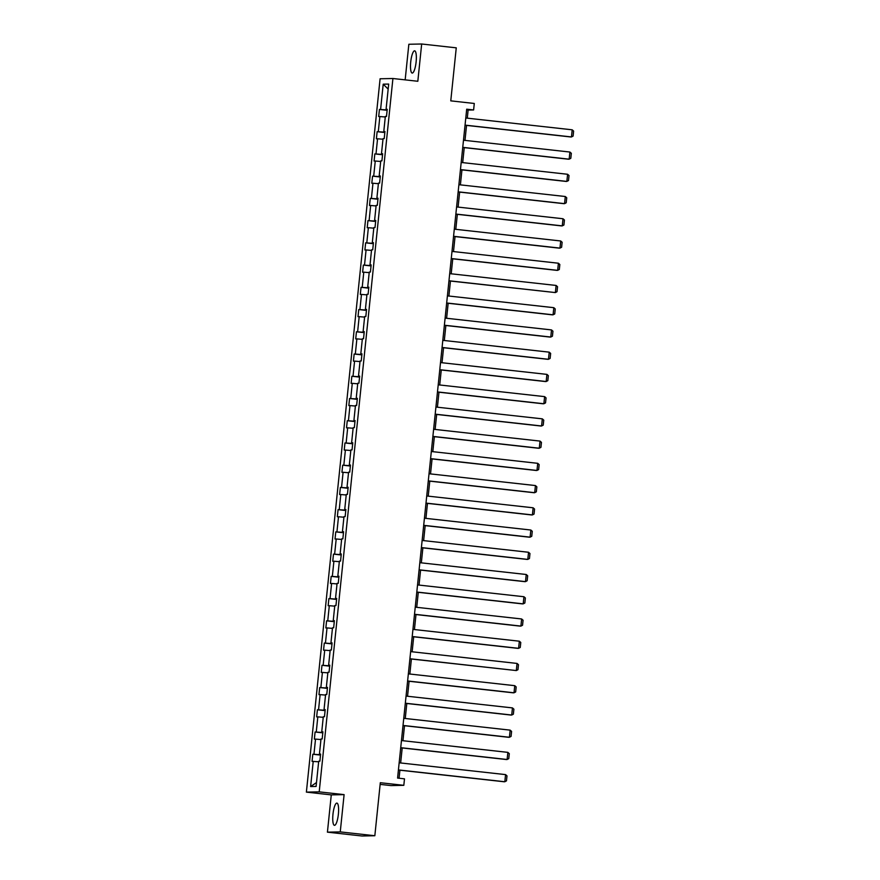 <?xml version="1.0" encoding="UTF-8"?>
<svg xmlns="http://www.w3.org/2000/svg" width="880" height="880" viewBox="0 0 880 880"><rect width="100%" height="100%" fill="white"/><g stroke="black" fill="none" stroke-linecap="round" stroke-linejoin="round"><path stroke-width="1.32" d="M338.382 814.154A11.187 2.684 -83.7 0 0 336.908 803.099A11.187 2.684 -83.7 0 0 332.97 814.264A11.187 2.684 -83.7 0 0 334.444 825.33A11.187 2.684 -83.7 0 0 338.382 814.154M416.119 61.897A11.187 2.684 -83.7 0 0 414.656 50.831A11.187 2.684 -83.7 0 0 410.718 62.007A11.187 2.684 -83.7 0 0 412.181 73.062A11.187 2.684 -83.7 0 0 416.119 61.897M344.102 794.629L331.276 794.893L327.426 832.161L340.252 831.897L344.102 794.629L319.209 791.857L392.92 78.507L417.824 81.268L421.674 44L408.848 44.264L405.163 79.871M421.674 44L456.258 47.839L450.769 100.859L474.287 103.466L473.616 109.956L466.697 109.186L397.584 778.074L404.492 778.844L403.821 785.323L380.314 782.716L374.836 835.736L361.999 836L327.426 832.161M340.252 831.897L374.836 835.736M380.138 784.388L390.995 785.587L403.821 785.323M331.276 794.893L306.383 792.121L380.094 78.771L392.92 78.507M318.648 761.794L312.07 761.354L312.807 754.237L320.496 755.084M316.503 782.551L310.618 786.566L313.225 761.332M319.209 791.857L306.383 792.121M320.529 754.765L312.807 754.237M313.962 754.204L315.524 739.101L314.369 739.123L315.095 731.995L322.795 732.853M322.828 732.534L315.095 731.995M316.261 731.973L317.823 716.87L316.657 716.892L317.394 709.764L325.094 710.622M325.127 710.292L317.394 709.764M318.56 709.742L320.122 694.628L318.956 694.65L319.693 687.533L327.393 688.38M327.426 688.061L319.693 687.533M320.859 687.5L322.421 672.397L321.255 672.419L321.992 665.291L329.692 666.149M329.725 665.83L321.992 665.291M323.158 665.269L324.72 650.166L323.554 650.188L324.291 643.06L331.991 643.918M332.024 643.588L324.291 643.06M325.457 643.038L327.019 627.924L325.853 627.957L326.59 620.829L334.29 621.676M334.323 621.357L326.59 620.829M327.745 620.807L329.307 605.693L328.152 605.715L328.889 598.587L336.578 599.445M336.611 599.126L328.889 598.587M330.044 598.565L331.606 583.462L330.451 583.484L331.188 576.356L338.877 577.214M338.91 576.884L331.188 576.356M332.343 576.334L333.905 561.22L332.75 561.253L333.487 554.125L341.176 554.972M341.209 554.653L333.487 554.125M334.642 554.103L336.204 538.989L335.038 539.011L335.775 531.883L343.475 532.741M343.508 532.422L335.775 531.883M336.941 531.861L338.503 516.758L337.337 516.78L338.074 509.652L345.774 510.51M345.807 510.191L338.074 509.652M339.24 509.63L340.802 494.527L339.636 494.549L340.373 487.421L348.073 488.279M348.106 487.949L340.373 487.421M341.539 487.399L343.101 472.285L341.935 472.307L342.672 465.19L350.372 466.037M350.405 465.718L342.672 465.19M343.838 465.157L345.4 450.054L344.234 450.076L344.971 442.948L352.671 443.806M352.704 443.487L344.971 442.948M346.137 442.926L347.688 427.823L346.533 427.845L347.27 420.717L354.97 421.575M355.003 421.245L347.27 420.717M348.425 420.695L349.987 405.581L348.832 405.603L349.569 398.486L357.258 399.333M357.291 399.014L349.569 398.486M350.724 398.453L352.286 383.35L351.131 383.372L351.868 376.244L359.557 377.102M359.59 376.783L351.868 376.244M353.023 376.222L354.585 361.119L353.43 361.141L354.156 354.013L361.856 354.871M361.889 354.541L354.156 354.013M355.322 353.991L356.884 338.877L355.718 338.91L356.455 331.782L364.155 332.629M364.188 332.31L356.455 331.782M357.621 331.76L359.183 316.646L358.017 316.668L358.754 309.54L366.454 310.398M366.487 310.079L358.754 309.54M359.92 309.518L361.482 294.415L360.316 294.437L361.053 287.309L368.753 288.167M368.786 287.837L361.053 287.309M362.219 287.287L363.781 272.173L362.615 272.206L363.352 265.078L371.052 265.925M371.085 265.606L363.352 265.078M364.518 265.056L366.08 249.942L364.914 249.964L365.651 242.836L373.351 243.694M373.384 243.375L365.651 242.836M366.806 242.814L368.368 227.711L367.213 227.733L367.95 220.605L375.639 221.463M375.672 221.144L367.95 220.605M369.105 220.583L370.667 205.48L369.512 205.502L370.249 198.374L377.938 199.232M377.971 198.902L370.249 198.374M371.404 198.352L372.966 183.238L371.811 183.26L372.548 176.143L380.237 176.99M380.27 176.671L372.548 176.143M373.703 176.11L375.265 161.007L374.099 161.029L374.836 153.901L382.536 154.759M382.569 154.44L374.836 153.901M376.002 153.879L377.564 138.776L376.398 138.798L377.135 131.67L384.835 132.528M384.868 132.198L377.135 131.67M378.301 131.648L379.863 116.534L378.697 116.556L379.434 109.439L387.134 110.286M387.167 109.967L379.434 109.439M380.6 109.406L383.207 84.183L388.685 84.073L386.078 109.296L387.233 109.274L386.496 116.402L385.341 116.424L383.779 131.527L384.945 131.505L384.208 138.633L383.042 138.655L381.48 153.769L382.646 153.747L381.909 160.864L380.743 160.897L379.181 176L380.347 175.978L379.61 183.106L378.444 183.128L376.882 198.231L378.048 198.209L377.311 205.337L376.145 205.359L374.583 220.473L375.749 220.451L375.012 227.568L373.846 227.601L372.295 242.704L373.45 242.682L372.713 249.81L371.558 249.832L369.996 264.935L371.151 264.913L370.414 272.041L369.259 272.063L367.697 287.177L368.852 287.144L368.115 294.272L366.96 294.294L365.398 309.408L366.553 309.386L365.827 316.514L364.661 316.536L363.099 331.639L364.265 331.617L363.528 338.745L362.362 338.767L360.8 353.881L361.966 353.848L361.229 360.976L360.063 360.998L358.501 376.112L359.667 376.09L358.93 383.218L357.764 383.24L356.202 398.343L357.368 398.321L356.631 405.449L355.465 405.471L353.903 420.574L355.069 420.552L354.332 427.68L353.177 427.702L351.615 442.816L352.77 442.794L352.033 449.911L350.878 449.944L349.316 465.047L350.471 465.025L349.734 472.153L348.579 472.175L347.017 487.278L348.172 487.256L347.435 494.384L346.28 494.406L344.718 509.52L345.884 509.487L345.147 516.615L343.981 516.648L342.419 531.751L343.585 531.729L342.848 538.857L341.682 538.879L340.12 553.982L341.286 553.96L340.549 561.088L339.383 561.11L337.821 576.224L338.987 576.191L338.25 583.319L337.084 583.341L335.522 598.455L336.688 598.433L335.951 605.561L334.785 605.583L333.234 620.686L334.389 620.664L333.652 627.792L332.497 627.814L330.935 642.928L332.09 642.895L331.353 650.023L330.198 650.045L328.636 665.159L329.791 665.137L329.054 672.265L327.899 672.287L326.337 687.39L327.492 687.368L326.766 694.496L325.6 694.518L324.038 709.621L325.204 709.599L324.467 716.727L323.301 716.749L321.739 731.863L322.905 731.841L322.168 738.958L321.002 738.991L319.44 754.094L320.606 754.072L319.869 761.2L318.703 761.222L316.096 786.445L310.618 786.566M320.584 754.27L319.44 754.094M320.947 739.563L315.524 739.101M322.883 732.039L321.739 731.863M323.246 717.321L317.823 716.87M325.182 709.808L324.038 709.621M325.545 695.09L320.122 694.628M327.481 687.566L326.337 687.39M327.833 672.859L322.421 672.397M329.769 665.335L328.636 665.159M330.132 650.617L324.72 650.166M332.068 643.104L330.935 642.928M332.431 628.386L327.019 627.924M334.367 620.862L333.234 620.686M334.73 606.155L329.307 605.693M336.666 598.631L335.522 598.455M337.029 583.913L331.606 583.462M338.965 576.4L337.821 576.224M339.328 561.682L333.905 561.22M341.264 554.158L340.12 553.982M341.627 539.451L336.204 538.989M343.563 531.927L342.419 531.751M343.926 517.22L338.503 516.758M345.862 509.696L344.718 509.52M346.214 494.978L340.802 494.527M348.161 487.454L347.017 487.278M348.513 472.747L343.101 472.285M350.449 465.223L349.316 465.047M350.812 450.516L345.4 450.054M352.748 442.992L351.615 442.816M353.111 428.274L347.688 427.823M355.047 420.761L353.903 420.574M355.41 406.043L349.987 405.581M357.346 398.519L356.202 398.343M357.709 383.812L352.286 383.35M359.645 376.288L358.501 376.112M360.008 361.57L354.585 361.119M361.944 354.057L360.8 353.881M362.307 339.339L356.884 338.877M364.243 331.815L363.099 331.639M364.606 317.108L359.183 316.646M366.542 309.584L365.398 309.408M366.894 294.866L361.482 294.415M368.83 287.353L367.697 287.177M369.193 272.635L363.781 272.173M371.129 265.111L369.996 264.935M371.492 250.404L366.08 249.942M373.428 242.88L372.295 242.704M373.791 228.173L368.368 227.711M375.727 220.649L374.583 220.473M376.09 205.931L370.667 205.48M378.026 198.407L376.882 198.231M378.389 183.7L372.966 183.238M380.325 176.176L379.181 176M380.688 161.469L375.265 161.007M382.624 153.945L381.48 153.769M382.987 139.227L377.564 138.776M384.923 131.714L383.779 131.527M385.275 116.996L379.863 116.534M387.222 109.472L386.078 109.296M467.28 118.162L468.127 110.066L473.616 109.956M399.069 778.239L399.905 770.198M400.653 762.96L402.204 747.967M402.952 740.729L404.503 725.725M405.251 718.487L406.802 703.494M407.55 696.256L409.09 681.263M409.838 674.025L411.389 659.021M412.137 651.783L413.688 636.79M414.436 629.552L415.987 614.559M416.735 607.321L418.286 592.328M419.034 585.079L420.585 570.086M421.333 562.848L422.884 547.855M423.632 540.617L425.183 525.624M425.931 518.375L427.471 503.382M428.23 496.144L429.77 481.151M430.518 473.913L432.069 458.92M432.817 451.682L434.368 436.678M435.116 429.44L436.667 414.447M437.415 407.209L438.966 392.216M439.714 384.978L441.265 369.974M442.013 362.736L443.564 347.743M444.312 340.505L445.863 325.512M446.611 318.274L448.151 303.281M448.899 296.032L450.45 281.039M451.198 273.801L452.749 258.808M453.497 251.57L455.048 236.577M455.796 229.328L457.347 214.335M458.095 207.097L459.646 192.104M460.394 184.866L461.945 169.873M462.693 162.635L464.244 147.631M464.992 140.393L466.532 125.4M466.631 109.901L468.127 110.066M388.157 89.111L383.207 84.183M465.795 117.997L572.198 129.811L571.461 136.939L570.592 136.95L465.047 125.235M465.058 125.125L571.461 136.939L573.111 136.07L573.617 131.087L572.198 129.811M463.496 140.228L569.899 152.042L569.162 159.17L568.293 159.192L462.748 147.466M462.759 147.356L569.162 159.17L570.812 158.301L571.329 153.318L569.899 152.042M461.197 162.459L567.6 174.273L566.863 181.401L565.994 181.423L460.449 169.708M460.46 169.587L566.863 181.401L568.513 180.543L569.03 175.549L567.6 174.273M458.898 184.701L565.301 196.515L564.564 203.643L563.695 203.654L458.15 191.939M458.161 191.829L564.564 203.643L566.214 202.774L566.731 197.791L565.301 196.515M456.599 206.932L563.002 218.746L562.265 225.874L561.396 225.896L455.851 214.17M455.862 214.06L562.265 225.874L563.915 225.005L564.432 220.022L563.002 218.746M454.3 229.163L560.703 240.977L559.966 248.105L559.097 248.127L453.552 236.412M453.563 236.291L559.966 248.105L561.616 247.247L562.133 242.253L560.703 240.977M452.001 251.405L558.404 263.219L557.667 270.347L556.809 270.358L451.253 258.643M451.264 258.533L557.667 270.347L559.317 269.478L559.834 264.495L558.404 263.219M449.713 273.636L556.105 285.45L555.379 292.578L448.954 280.874M448.976 280.764L555.379 292.578L557.018 291.709L557.535 286.726L556.105 285.45M447.414 295.867L553.817 307.681L553.08 314.809L552.211 314.831L446.666 303.105M446.677 302.995L553.08 314.809L554.73 313.951L555.236 308.957L553.817 307.681M445.115 318.109L551.518 329.923L550.781 337.04L549.912 337.062L444.367 325.347M444.378 325.226L550.781 337.04L552.431 336.182L552.937 331.188L551.518 329.923M442.816 340.34L549.219 352.154L548.482 359.282L547.613 359.293L442.068 347.578M442.079 347.468L548.482 359.282L550.132 358.413L550.649 353.43L549.219 352.154M440.517 362.571L546.92 374.385L546.183 381.513L545.314 381.535L439.769 369.809M439.78 369.699L546.183 381.513L547.833 380.655L548.35 375.661L546.92 374.385M438.218 384.813L544.621 396.627L543.884 403.744L543.015 403.766L437.47 392.051M437.481 391.93L543.884 403.744L545.534 402.886L546.051 397.892L544.621 396.627M435.919 407.044L542.322 418.858L541.585 425.986L540.716 425.997L435.171 414.282M435.182 414.172L541.585 425.986L543.235 425.117L543.752 420.134L542.322 418.858M433.62 429.275L540.023 441.089L539.286 448.217L538.428 448.239L432.872 436.513M432.883 436.403L539.286 448.217L540.936 447.348L541.453 442.365L540.023 441.089M431.321 451.506L537.724 463.32L536.987 470.448L536.129 470.47L430.573 458.755M430.584 458.634L536.987 470.448L538.637 469.59L539.154 464.596L537.724 463.32M429.033 473.748L535.436 485.562L534.699 492.69L533.83 492.701L428.285 480.986M428.296 480.876L534.699 492.69L536.338 491.821L536.855 486.838L535.436 485.562M426.734 495.979L533.137 507.793L532.4 514.921L531.531 514.943L425.986 503.217M425.997 503.107L532.4 514.921L534.05 514.052L534.556 509.069L533.137 507.793M424.435 518.21L530.838 530.024L530.101 537.152L529.232 537.174L423.687 525.459M423.698 525.338L530.101 537.152L531.751 536.294L532.268 531.3L530.838 530.024M422.136 540.452L528.539 552.266L527.802 559.394L526.933 559.405L421.388 547.69M421.399 547.58L527.802 559.394L529.452 558.525L529.969 553.531L528.539 552.266M419.837 562.683L526.24 574.497L525.503 581.625L524.634 581.636L419.089 569.921M419.1 569.811L525.503 581.625L527.153 580.756L527.67 575.773L526.24 574.497M417.538 584.914L523.941 596.728L523.204 603.856L522.335 603.878L416.79 592.152M416.801 592.042L523.204 603.856L524.854 602.998L525.371 598.004L523.941 596.728M415.239 607.156L521.642 618.97L520.905 626.087L520.036 626.109L414.491 614.394M414.502 614.273L520.905 626.087L522.555 625.229L523.072 620.235L521.642 618.97M412.94 629.387L519.343 641.201L518.606 648.329L517.748 648.34L412.192 636.625M412.203 636.515L518.606 648.329L520.256 647.46L520.773 642.477L519.343 641.201M410.652 651.618L517.044 663.432L516.318 670.56L409.893 658.856M409.915 658.746L516.318 670.56L517.957 669.702L518.474 664.708L517.044 663.432M408.353 673.86L514.756 685.674L514.019 692.791L513.15 692.813L407.605 681.098M407.616 680.977L514.019 692.791L515.669 691.933L516.175 686.939L514.756 685.674M406.054 696.091L512.457 707.905L511.72 715.033L510.851 715.044L405.306 703.329M405.317 703.219L511.72 715.033L513.37 714.164L513.887 709.181L512.457 707.905M403.755 718.322L510.158 730.136L509.421 737.264L508.552 737.286L403.007 725.56M403.018 725.45L509.421 737.264L511.071 736.395L511.588 731.412L510.158 730.136M401.456 740.553L507.859 752.367L507.122 759.495L506.253 759.517L400.708 747.802M400.719 747.681L507.122 759.495L508.772 758.637L509.289 753.643L507.859 752.367M399.157 762.795L505.56 774.609L504.823 781.737L503.954 781.748L398.409 770.033M398.42 769.923L504.823 781.737L506.473 780.868L506.99 775.885L505.56 774.609"/></g></svg>
